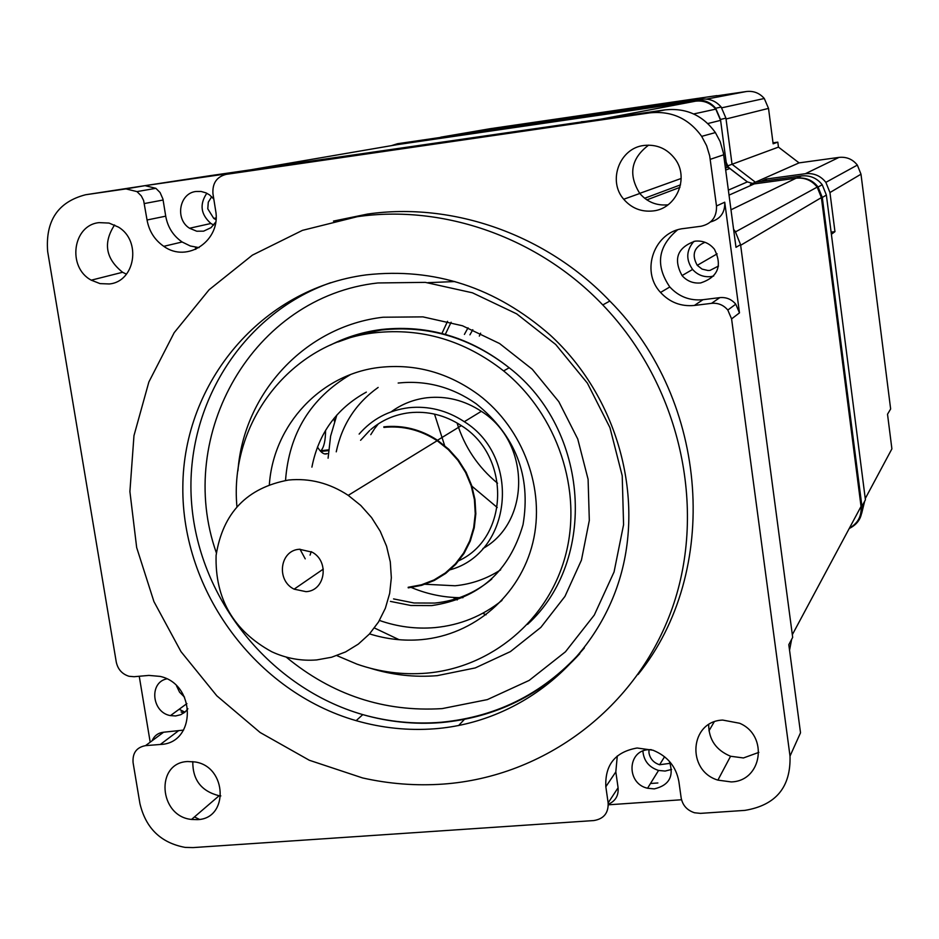 <?xml version="1.0" encoding="UTF-8"?>
<svg xmlns="http://www.w3.org/2000/svg" width="939" height="939" viewBox="0 0 939 939"><rect width="100%" height="100%" fill="white"/><g stroke="black" fill="none" stroke-linecap="round" stroke-linejoin="round"><path stroke-width="1.41" d="M306.055 591.664C325.164 590.819 329.765 561.51 312.159 552.167L299.4 549.268C279.857 550.277 275.937 580.396 294.107 589.164L306.055 591.664M462.986 597.673C446.753 597.861 430.931 595.033 415.543 589.187L411.329 587.497M328.087 458.209L330.598 436.177L336.831 415.026M500.64 569.832C486.789 578.823 471.613 584.14 455.086 585.772L425.121 584.258M336.244 451.823C341.972 424.698 355.94 403.23 378.147 387.431M370.764 434.663L374.285 429.146M374.79 428.419L378.335 423.876M391.129 411.857C401.763 404.075 413.723 399.38 426.999 397.749C446.342 395.73 464.441 400.26 481.331 411.317C530.594 442.034 531.04 521.908 482.916 548.54M359.132 434.088C372.184 419.111 388.687 410.331 408.629 407.737C428.442 405.683 446.999 410.343 464.312 421.705C521.802 457.187 511.919 552.883 450.215 569.762M360.588 440.274L369.743 430.426M370.823 429.487C381.915 420.12 394.767 414.533 409.392 412.737C427.844 410.836 445.156 415.132 461.331 425.637C511.098 456.237 509.126 537.613 458.901 560.677M310.058 555.125L311.22 551.639M316.783 659.917C301.313 661.173 286.301 658.45 271.758 651.748C233.471 630.785 214.925 598.671 216.099 555.395C222.813 512.847 246.957 487.728 288.555 480.029C309.682 477.986 329.577 483.092 348.228 495.358L360.787 505.464L371.574 517.577L380.26 531.31L386.563 546.228L390.295 561.886L391.34 577.767L389.673 593.389L385.354 608.272L378.534 621.958L369.426 634.013L358.322 644.107L345.587 651.924L331.596 657.241L316.783 659.917M383.898 427.409C402.808 425.484 420.566 429.921 437.163 440.72L448.337 449.628L457.915 460.333L465.591 472.481L471.155 485.698L474.406 499.583L475.251 513.703L473.69 527.601L469.758 540.864L463.584 553.071L455.392 563.87L445.415 572.919L433.982 579.962L421.435 584.797L408.16 587.286M383.816 426.834C402.878 424.886 420.778 429.369 437.504 440.262L448.748 449.241L458.385 460.028L466.12 472.258L471.707 485.58L474.97 499.56L475.827 513.774L474.242 527.765L470.275 541.122L464.066 553.411L455.802 564.28L445.755 573.389L434.241 580.49L421.611 585.349L408.254 587.849M456.941 338.38L458.021 338.451M445.732 334.847L446.706 334.754M325.563 430.379C325.516 440.497 323.99 447.269 320.985 450.697L320.469 451.166M648.919 749.662L648.978 752.914C650.14 758.876 653.673 762.82 659.601 764.745L670.235 763.313M704.989 242.285C693.956 247.051 691.374 254.727 697.254 265.338L702.055 269.094L707.971 270.502L710.001 270.397L718.499 266.042M211.709 196.709L208.282 202.19L207.777 208.834L213.763 218.423L215.958 219.644M251.992 169.595L397.631 144.583L695.576 101.177C703.675 100.273 710.412 102.914 715.788 109.124L720.6 120.356L726.176 162.294L728.312 167.025L729.896 168.457L747.385 181.896L754.275 183.891L796.096 178.21C804.735 177.354 811.766 180.323 817.176 187.107L821.39 197.601L861.04 506.45C861.779 516.11 857.917 523.316 849.455 528.082M791.647 639.33L789.546 650.234M657.875 782.973L650.492 783.502M184.913 712.138L179.149 709.274M195.746 249.351L195.406 247.239M486.085 614.787L482.728 613.296M457.223 599.951L453.079 597.427M324.554 453.913L327.265 453.607C324.319 454.981 321.056 452.786 317.452 447.034M166.719 678.874C148.761 682.559 151.86 712.572 170.464 715.612L175.652 715.952L180.758 714.708L185.159 711.926L187.906 708.745M651.243 749.639L648.767 749.674C627.123 750.296 626.149 783.654 647.558 788.244L654.283 788.889C669.296 785.321 674.284 776.084 669.261 761.177M671.585 769.44L665.129 771.06L658.544 770.45C648.955 767.269 643.731 760.801 642.886 751.047M700.705 282.932C717.971 277.111 722.561 265.89 714.473 249.305C709.403 243.131 702.935 240.419 695.071 241.159C677.418 247.45 673.075 258.918 682.043 275.573C687.055 281.184 693.275 283.637 700.705 282.932M713.675 276.043L710.835 276.618C703.569 277.298 697.501 274.916 692.595 269.446C685.752 259.68 686.198 250.314 693.933 241.346M637.1 748.007C615.291 751.881 604.869 764.792 605.831 786.741L608.143 802.892C608.566 812.998 603.8 818.89 593.847 820.557L193.117 847.588L185.159 847.401C160.886 842.893 145.803 828.28 139.923 803.561L133.08 762.656C132.387 753.008 136.542 747.327 145.545 745.636L160.323 744.463C196.321 743.5 196.392 684.226 160.17 676.409L148.89 675.411L134.077 676.714L129.019 676.28C122.117 674.096 117.868 669.366 116.272 662.101L47.654 251.488C45.318 220.841 57.948 201.932 85.543 194.76L125.967 188.903L136.988 191.603L141.296 195.911L143.632 200.512L147.047 219.996C149.101 231.24 154.677 240.008 163.785 246.323C187.471 263.601 221.534 240.231 215.594 210.324L212.953 193.727C212.284 183.246 216.709 176.79 226.24 174.349L649.823 112.868C671.455 110.649 688.745 118.478 701.679 136.366L706.621 145.709L709.684 155.851L716.492 205.981C716.868 216.991 711.75 223.74 701.163 226.229L683.944 228.506C654.424 231.217 640.105 270.925 660.54 292.44C669.73 302.37 680.998 306.701 694.367 305.457L711.539 303.344C718.077 302.757 723.5 304.987 727.807 310.046L731.587 318.908L790.016 756.106C790.908 787.164 775.872 805.251 744.897 810.38L700.471 813.374L694.531 812.763C687.055 810.31 682.594 805.333 681.151 797.833L678.874 781.553C676.115 766.576 667.476 756.13 652.981 750.214L637.1 748.007M617.287 755.954L615.82 771.893L618.085 787.751C618.707 795.662 615.444 801.167 608.284 804.23M213.81 199.068L209.561 194.913L205.97 192.859L201.087 191.462L196.087 191.474C179.326 193.047 174.736 219.174 189.549 228.247L196.721 231.217L203.61 231.158L211.04 227.649L215.677 222.144M197.249 819.641C229.01 819.008 227.226 766.635 195.124 761.963L187.706 761.529C155.052 762.597 158.761 816.449 191.533 819.442L197.249 819.641M758.865 752.362L743.442 757.961L730.577 756.247C716.128 750.226 708.828 739.697 708.663 724.685M731.164 781.917C762.092 781.283 768.853 735.554 739.615 723.253L722.701 720.072C689.801 721.129 686.01 770.649 717.901 780.121L731.164 781.917M653.051 210.946C676.479 208.763 689.602 177.882 674.977 158.855C667.066 148.62 656.772 144.148 644.084 145.451C619.681 147.939 607.38 180.804 623.719 199.244C631.536 208.235 641.314 212.132 653.051 210.946M109.217 283.965C135.04 281.9 141.824 240.865 118.42 227.085L109.065 223.071L99.147 222.625C72.643 225.055 66.998 267.357 91.271 280.174L100.027 283.613L109.217 283.965M336.819 655.598L356.984 664.143C379.708 672.078 402.878 675.082 426.482 673.157C491.062 667.723 548.188 620.491 565.489 555.512C582.826 490.604 557.613 414.721 503.633 370.917C464.652 340.423 421.74 327.711 374.907 332.77C291.008 341.902 229.104 422.491 236.921 506.567M434.898 728.77C518.434 722.255 593.624 663.333 619.364 579.879C645.081 496.496 617.299 396.598 550.254 335.129C495.71 287.393 434.334 267.31 366.14 274.892C261.523 288.566 183.363 382.466 182.835 486.836C181.65 591.241 256.03 691.914 356.151 720.659C382.079 728.089 408.324 730.788 434.898 728.77M638.074 674.507C720.636 572.262 709.731 401.364 609.834 301.055C546.345 234.504 452.762 201.768 367.513 214.069L333.451 221.099M357.325 216.686L302.452 230.36L252.391 255.138L209.092 289.775L174.185 332.676L148.867 381.985L133.972 435.649L129.899 491.555L136.671 547.566L153.926 601.582L180.981 651.619L216.815 695.811L260.115 732.49L309.307 760.25L362.583 777.938C389.286 783.936 416.188 785.99 443.278 784.077C544.42 776.799 636.994 708.135 672.301 607.991C707.513 507.94 680.059 385.166 602.779 304.929C538.434 237.45 443.631 204.244 357.325 216.686M502.001 600.408C482.411 616.113 460.087 625.174 435.027 627.592C416.153 629.212 397.62 626.829 379.438 620.444M269.364 484.501C273.519 424.898 320.798 373.781 380.142 367.337C415.613 363.581 448.419 372.724 478.573 394.756C523.457 428.595 545.735 489.653 532.836 542.672C519.995 595.737 474.007 635.022 421.4 639.647C403.887 641.149 386.598 639.224 369.543 633.884M491.825 579.011C475.298 592.896 456.248 600.925 434.687 603.073L414.005 602.979L393.547 598.906M390.413 601.394L410.942 605.502L431.717 605.596C478.949 598.613 509.384 571.64 523.035 524.666C531.228 475.873 515.605 435.579 476.155 403.758C452.105 386.997 426.106 380.095 398.171 383.03M428.008 282.662L454.887 281.547M139.242 676.256L150.193 742.186M608.308 804.817L681.526 799.758M85.543 194.76L208.845 175.863L665.164 109.863C686.127 107.703 702.865 115.274 715.389 132.575L720.166 141.613L723.429 153.104L735.988 247.333L740.566 244.645L792.68 637.381L788.807 644.659L800.521 732.784L790.016 756.106M677.418 229.961C657.781 246.546 655.246 265.549 669.812 286.97C678.815 296.689 689.872 300.938 702.971 299.705L719.814 297.628C726.234 297.041 731.551 299.236 735.765 304.189L739.474 312.875L724.732 202.202C725.154 212.543 720.448 219.104 710.612 221.909M242.825 171.497L145.04 185.664L155.874 188.316L160.088 192.542L162.928 199.021L165.722 216.17C167.717 227.203 173.187 235.806 182.131 241.992L190.3 245.983L199.08 247.638M199.432 819.395L194.467 816.93M399.134 639.717L374.415 627.98M184.549 697.161L179.572 692.196L176.532 685.846M213.693 225.043L210.911 223.482C200.723 214.432 199.35 204.362 206.815 193.246M181.098 711.95L183.692 713.077M585.22 121.471L581.394 121.753M740.566 244.645L735.214 231.346L733.594 229.339M311.901 467.141C318.532 433.384 336.678 408.371 366.339 392.115M305.222 558.858L299.999 549.209M285.526 480.416C289.059 433.384 310.68 398.124 350.411 374.638M126.472 274.176L122.598 272.275C105.602 258.624 102.926 242.849 114.581 224.961M668.028 204.808C656.725 205.899 647.311 202.12 639.788 193.469C628.05 174.607 630.985 158.491 648.603 145.134M220.829 795.92L219.116 795.744C201.392 791.272 192.612 779.898 192.788 761.611M152.13 740.754C154.313 735.707 158.139 732.866 163.597 732.22L183.586 730.096M451.119 322.241L445.156 334.695M497.236 507.483L471.906 486.191M444.628 445.591L434.522 414.111M441.776 333.803L447.551 321.302M333.979 418.383L334.507 421.482M726.704 166.25L720.483 119.464L715.671 108.243C710.307 102.022 703.557 99.37 695.459 100.285L397.502 143.726L391.399 145.662M397.502 143.726L701.222 99.205C709.227 98.302 715.882 100.919 721.175 107.046L725.929 118.126L732.044 164.266L727.502 165.945M728.382 190.101L747.385 181.896L728.007 167.142M831.121 232.144L834.959 231.651L829.947 192.542L825.862 182.354C820.604 175.757 813.773 172.882 805.369 173.715L766.388 179.02L760.966 181.438L755.379 182.201L732.044 164.266L755.379 182.201L751.634 183.856M849.22 528.504C858.399 523.939 862.636 516.556 861.932 506.356L822.294 197.472L818.092 187.014C812.681 180.206 805.65 177.236 796.988 178.093L750.355 184.42M865.253 498.586L891.897 448.865L887.519 414.228L890.641 408.981L860.993 174.196L857.342 165.088C852.647 159.207 846.52 156.637 838.985 157.4L799.066 162.881L755.379 182.201L801.401 175.945C809.946 175.1 816.895 178.023 822.235 184.737L826.367 195.066L865.418 499.83L861.932 506.356M497.541 483.233C478.068 467.153 464.582 447.07 457.058 422.984M464.406 334.425L468.033 327.805M479.313 336.115L480.615 333.181M472.787 329.706L469.923 334.847M861.65 513.48L864.666 501.238M716.997 95.813L746.423 91.517C753.594 90.719 759.545 93.043 764.287 98.501L768.525 108.396L773.137 143.808L777.809 142.153L773.008 142.834M834.959 231.651L831.391 234.281M799.066 162.881L778.454 147.106L777.809 142.153M768.525 108.396L726.035 119.007L732.044 164.266L778.454 147.106M716.962 95.602L489.888 128.749L440.731 137.188M766.388 179.02L766.6 180.675M328.521 450.603L320.762 451.471M695.576 101.177L600.221 119.288M720.6 120.356L707.842 123.549M726.176 162.294L724.755 162.811M681.174 178.469L639.705 193.364M729.896 168.457L725.706 170.041M679.93 187.366L646.865 199.878M754.275 183.891L729.051 195.124M796.096 178.21L731 209.796M821.39 197.601L740.648 245.29M861.04 506.45L792.328 634.694M714.121 721.962L708.968 730.859M615.82 771.893L605.831 786.741M527.565 624.365C597.803 560.501 589.633 429.827 509.184 367.771C470.533 337.559 427.984 324.964 381.539 330L359.238 334.425L337.958 341.984M579.821 653.673C542.179 694.672 495.862 717.642 440.884 722.607C414.522 724.626 388.476 721.962 362.771 714.614C270.749 688.123 199.714 600.537 191.709 504.572C183.469 408.688 240.419 314.495 330.657 282.698M286.172 657.065C332.171 695.001 384.18 712.185 442.175 708.605L487.341 699.614L529.15 680.423L565.454 651.795L594.293 615.057L614.059 571.957L623.578 524.701L622.217 475.733L609.951 427.668L587.38 383.124L555.712 344.496L516.685 313.861L472.423 292.804L425.332 282.369L377.912 282.956C253.096 296.548 174.584 434.898 216.369 552.883M237.931 470.862C243.659 393.206 305.187 326.185 383.089 317.229L422.937 316.877L462.458 325.763L499.571 343.521L532.272 369.262L558.811 401.669L577.755 439.029L588.096 479.324L589.316 520.417L581.441 560.125L564.961 596.394L540.841 627.393L510.393 651.607L475.24 667.934L437.198 675.657C414.569 677.5 392.256 675.024 370.259 668.216M739.474 312.875L731.587 318.908M723.687 154.794L710.26 159.337M724.732 202.202L716.492 205.981M243.588 171.356L226.24 174.349M665.164 109.863L649.823 112.868M145.04 185.664L125.967 188.903M165.722 216.17L147.047 219.996M163.116 200.019L144.383 203.54M719.814 297.628L711.539 303.344M702.971 299.705L694.367 305.457M618.085 787.751L608.143 802.892M178.14 731.047L160.323 744.463M163.597 732.22L145.545 745.636M701.222 99.205L695.459 100.285M725.929 118.126L720.483 119.464M801.401 175.945L796.988 178.093M826.367 195.066L822.294 197.472M706.574 99.088L746.423 91.517M829.947 192.542L860.993 174.196M805.369 173.715L838.985 157.4M437.163 440.72L348.228 495.358M461.331 425.637L437.504 440.262M481.331 411.317L464.312 421.705M323.298 569.093L294.107 589.164M328.591 449.851L320.985 450.697M697.254 265.338L717.126 253.859M213.763 218.423L216.052 217.93M715.788 109.124L693.698 113.959M728.312 167.025L725.448 168.093M680.529 184.854L644.635 198.258M817.176 187.107L735.566 231.839M458.608 725.554L464.84 718.922M659.601 764.745L664.566 756.74M584.351 647.969C546.322 691.984 498.586 716.75 441.166 722.255C414.721 724.403 388.593 721.856 362.771 714.614L356.151 720.659M330.375 345.106C346.608 336.878 363.886 331.643 382.232 329.401C428.454 324.624 470.768 337.418 509.184 367.771L503.633 370.917M715.389 132.575L701.679 136.366M609.834 301.055L602.779 304.929M733.958 232.039L735.214 231.346M91.271 280.174L122.598 272.275M623.719 199.244L639.788 193.469M717.901 780.121L730.577 756.247M191.533 819.442L219.116 795.744M182.131 241.992L163.785 246.323M155.874 188.316L136.988 191.603M210.911 223.482L189.549 228.247M735.765 304.189L727.807 310.046M669.812 286.97L660.54 292.44M692.595 269.446L682.043 275.573M658.544 770.45L647.558 788.244M186.908 703.593L170.464 715.612M721.175 107.046L715.671 108.243M822.235 184.737L818.092 187.014M721.774 107.809L764.287 98.501M825.862 182.354L857.342 165.088"/></g></svg>
